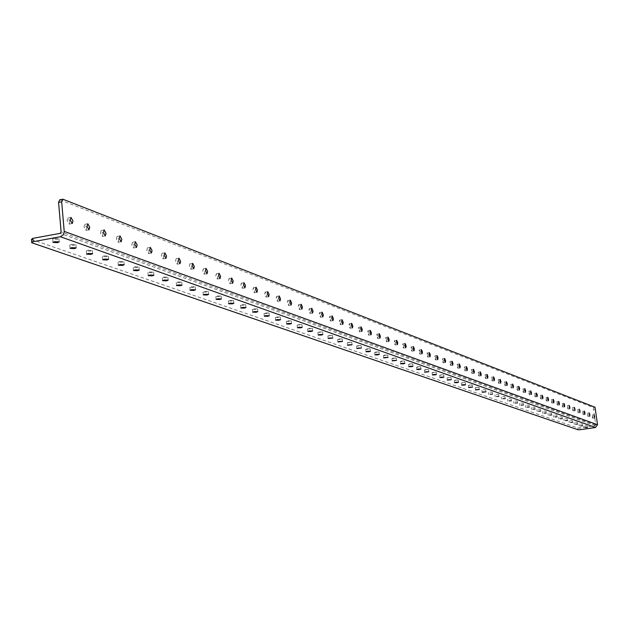 <?xml version="1.0" encoding="UTF-8"?>
<svg xmlns="http://www.w3.org/2000/svg" width="629" height="629" viewBox="0 0 629 629"><rect width="100%" height="100%" fill="white"/><g stroke="black" fill="none" stroke-linecap="round" stroke-linejoin="round"><path stroke-width="0.47" stroke-dasharray="3.15 2.36" d="M585.135 425.77L587.164 425.723L585.135 425.77M580.268 424.056L582.312 424.001L580.268 424.056M575.315 422.303L577.383 422.256L575.315 422.303M570.283 420.526L572.366 420.479L570.283 420.526M565.172 418.717L567.272 418.67L565.172 418.717M559.967 416.885L562.09 416.838L559.967 416.885M554.676 415.014L556.822 414.967L554.676 415.014M549.29 413.111L551.46 413.072L549.29 413.111M543.81 411.177L546.003 411.138L543.81 411.177M538.235 409.212L540.453 409.164L538.235 409.212M532.559 407.207L534.799 407.167L532.559 407.207M526.788 405.162L529.052 405.131L526.788 405.162M520.906 403.087L523.194 403.055L520.906 403.087M514.923 400.972L517.235 400.94L514.923 400.972M508.83 398.825L511.165 398.786L508.83 398.825M502.618 396.632L504.977 396.6L502.618 396.632M496.289 394.391L498.679 394.367L496.289 394.391M489.849 392.119L492.263 392.095L489.849 392.119M483.276 389.799L485.722 389.776L483.276 389.799M476.585 387.433L479.062 387.409L477.686 387.826L475.209 387.841L476.585 387.433M469.761 385.027L472.261 385.003L470.885 385.42L468.377 385.435L469.761 385.027M462.802 382.566L465.334 382.55L461.411 382.99L462.802 382.566M455.703 380.058L458.266 380.042L456.874 380.474L454.311 380.482L455.703 380.058M448.469 377.502L451.064 377.494L447.062 377.935L448.469 377.502M441.078 374.892L443.712 374.884L439.671 375.332L441.078 374.892M433.546 372.234L436.204 372.226L434.781 372.667L432.123 372.675L433.546 372.234M425.849 369.514L428.546 369.514L427.115 369.962L424.426 369.962L425.849 369.514M418.002 366.746L420.73 366.746L419.291 367.202L416.563 367.194L418.002 366.746M409.982 363.908L412.75 363.916L408.536 364.372L409.982 363.908M401.789 361.022L404.596 361.03L403.142 361.494L400.335 361.486L401.789 361.022M393.424 358.066L396.27 358.074L394.8 358.554L391.961 358.538L393.424 358.066M384.877 355.047L387.755 355.063L386.285 355.542L383.407 355.527L384.877 355.047M376.142 351.957L379.059 351.981L377.581 352.468L374.664 352.444L376.142 351.957M367.21 348.804L370.174 348.828L368.68 349.323L365.724 349.299L367.21 348.804M358.082 345.58L361.085 345.612L356.58 346.084L358.082 345.58M348.741 342.278L351.784 342.318L347.232 342.789L348.741 342.278M339.188 338.905L342.278 338.945L340.761 339.463L337.671 339.424L339.188 338.905M329.407 335.454L332.544 335.501L327.882 335.98L329.407 335.454M319.398 331.915L322.583 331.97L317.865 332.45L319.398 331.915M309.154 328.299L312.385 328.354L310.844 328.896L307.612 328.841L309.154 328.299M298.657 324.595L301.936 324.658L297.108 325.138L298.657 324.595M287.909 320.798L291.243 320.869L289.678 321.419L286.352 321.348L287.909 320.798M276.894 316.906L280.275 316.985L278.71 317.543L275.321 317.472L276.894 316.906M265.603 312.92L269.039 312.998L267.459 313.572L264.023 313.486L265.603 312.92M254.022 308.831L257.513 308.918L255.924 309.499L252.433 309.405L254.022 308.831M242.141 304.633L245.695 304.735L244.099 305.324L240.545 305.222L242.141 304.633M229.955 300.332L233.571 300.434L231.967 301.039L228.351 300.929L229.955 300.332M217.445 295.913L221.125 296.031L219.513 296.636L215.833 296.518L217.445 295.913M204.606 291.376L208.348 291.502L206.721 292.123L202.986 291.998L204.606 291.376M191.42 286.714L195.226 286.855L193.59 287.484L189.785 287.343L191.42 286.714M177.865 281.934L181.742 282.083L180.098 282.72L176.222 282.57L177.865 281.934M163.933 277.012L167.88 277.169L166.229 277.821L162.29 277.664L163.933 277.012M149.616 271.948L153.633 272.121L151.974 272.789L147.957 272.616L149.616 271.948M134.881 266.751L138.978 266.932L137.311 267.608L133.214 267.419L134.881 266.751M119.714 261.397L123.897 261.593L122.223 262.277L118.04 262.081L119.714 261.397M104.107 255.877L108.369 256.097L106.686 256.789L102.425 256.577L104.107 255.877M88.036 250.2L92.384 250.428L90.686 251.144L86.338 250.908L88.036 250.2M71.47 244.351L75.905 244.595L74.206 245.318L69.772 245.074L71.47 244.351M54.393 238.32L58.929 238.588L57.215 239.319L52.687 239.059L54.393 238.32M69.921 221.589L69.127 224.113L67.13 220.543L67.916 218.011L69.921 221.589M86.731 227.863L85.969 230.363L84.027 226.849L84.789 224.349L86.731 227.863M103.046 233.949L102.307 236.418L100.42 232.966L101.151 230.497L103.046 233.949M118.873 239.853L118.158 242.299L116.326 238.902L117.041 236.465L118.873 239.853M134.244 245.593L133.552 248.007L131.768 244.673L132.46 242.259L134.244 245.593M149.175 251.168L148.507 253.55L146.769 250.271L147.438 247.881L149.175 251.168M163.689 256.585L163.037 258.944L161.346 255.712L161.999 253.353L163.689 256.585M177.795 261.845L177.166 264.18L175.522 260.996L176.151 258.668L177.795 261.845M191.515 266.971L190.901 269.275L189.305 266.146L189.911 263.834L191.515 266.971M204.865 271.948L204.268 274.228L202.711 271.146L203.301 268.866L204.865 271.948M217.854 276.799L217.28 279.056L215.763 276.021L216.337 273.764L217.854 276.799M230.505 281.525L229.947 283.75L228.469 280.762L229.019 278.529L230.505 281.525M242.825 286.116L242.291 288.326L240.836 285.377L241.379 283.168L242.825 286.116M254.831 290.598L254.313 292.784L252.897 289.875L253.416 287.697L254.831 290.598M266.531 294.97L266.028 297.132L264.644 294.262L265.155 292.1L266.531 294.97M277.939 299.223L277.452 301.362L276.1 298.539L276.595 296.401L277.939 299.223M289.065 303.382L288.593 305.497L287.272 302.706L287.752 300.591L289.065 303.382M299.923 307.432L299.459 309.523L298.17 306.779L298.633 304.68L299.923 307.432M310.514 311.386L310.066 313.462L308.808 310.742L309.256 308.674L310.514 311.386M320.853 315.239L320.42 317.299L319.186 314.618L319.618 312.566L320.853 315.239M330.948 319.013L330.524 321.042L329.321 318.4L329.745 316.371L330.948 319.013M340.816 322.693L340.399 324.706L339.22 322.095L339.629 320.082L340.816 322.693M350.447 326.286L350.046 328.283L348.891 325.704L349.292 323.715L350.447 326.286M359.867 329.8L359.474 331.774L358.341 329.234L358.734 327.261L359.867 329.8M369.066 333.236L368.688 335.194L367.58 332.686L367.957 330.728L369.066 333.236M378.068 336.594L377.699 338.536L376.614 336.051L376.975 334.117L378.068 336.594M386.866 339.88L386.513 341.799L385.443 339.353L385.805 337.435L386.866 339.88M395.476 343.096L395.13 344.999L394.084 342.577L394.43 340.674L395.476 343.096M403.904 346.241L403.566 348.12L402.544 345.73L402.875 343.851L403.904 346.241M412.144 349.315L411.822 351.186L410.816 348.82L411.138 346.956L412.144 349.315M420.219 352.326L419.897 354.182L418.914 351.839L419.229 349.991L420.219 352.326M428.121 355.275L427.814 357.115L426.847 354.803L427.154 352.971L428.121 355.275M435.858 358.168L435.559 359.985L434.608 357.697L434.906 355.88L435.858 358.168M443.445 360.999L443.154 362.799L442.218 360.543L442.509 358.742L443.445 360.999M450.875 363.766L450.584 365.551L449.672 363.318L449.955 361.533L450.875 363.766M458.148 366.487L457.873 368.256L456.976 366.047L457.252 364.277L458.148 366.487M465.287 369.152L465.02 370.906L464.131 368.72L464.399 366.966L465.287 369.152M472.285 371.763L472.025 373.5L471.152 371.338L471.412 369.6L472.285 371.763M479.141 374.318L478.889 376.048L478.032 373.909L478.284 372.179L479.141 374.318M485.871 376.834L485.619 378.54L484.778 376.425L485.03 374.719L485.871 376.834M492.468 379.295L492.232 380.993L491.398 378.894L491.642 377.203L492.468 379.295M498.946 381.709L498.711 383.391L497.901 381.323L498.129 379.641L498.946 381.709M505.299 384.083L505.071 385.75L504.269 383.698L504.497 382.031L505.299 384.083M511.534 386.41L511.314 388.069L510.528 386.033L510.748 384.382L511.534 386.41M517.651 388.698L517.439 390.334L516.668 388.329L516.881 386.686L517.651 388.698M523.666 390.939L523.454 392.567L522.691 390.578L522.903 388.95L523.666 390.939M529.563 393.141L529.366 394.76L528.612 392.787L528.816 391.167L529.563 393.141M535.365 395.303L535.169 396.907L534.422 394.957L534.626 393.353L535.365 395.303M541.058 397.434L540.861 399.022L540.138 397.088L540.327 395.499L541.058 397.434M546.648 399.517L546.459 401.098L545.744 399.179L545.933 397.599L546.648 399.517M552.144 401.569L551.963 403.134L551.256 401.239L551.436 399.674L552.144 401.569M557.546 403.582L557.373 405.139L556.673 403.26L556.854 401.703L557.546 403.582M562.861 405.563L562.688 407.112L561.996 405.249L562.169 403.708L562.861 405.563M568.073 407.513L567.908 409.047L567.397 405.666L568.073 407.513M573.208 409.432L573.043 410.949L572.374 409.117L572.539 407.6L573.208 409.432M578.255 411.311L578.098 412.821L577.595 409.503L578.255 411.311M583.217 413.167L583.059 414.66L582.564 411.366L583.217 413.167M592.895 416.775L592.754 418.254L592.117 416.492L592.266 415.014L592.895 416.775M588.099 414.983L587.95 416.469L587.455 413.206L588.099 414.983M31.45 239.405L577.87 428.011L595.246 425.699L595.789 424.984L593.289 407.506L59.771 199.794M578.082 429.788L577.87 428.011M595.632 409.078L593.894 409.337M580.135 429.693L579.922 427.917M593.289 407.506L595.026 407.246M595.246 425.699L60.117 233.359M595.789 424.984L61.115 231.959M587.164 425.723L587.376 427.508M582.312 424.001L582.525 425.802M577.383 422.256L577.595 424.072M572.366 420.479L572.587 422.311M567.272 418.67L567.492 420.518M562.09 416.838L562.31 418.694M556.822 414.967L557.042 416.838M551.46 413.072L551.68 414.959M546.003 411.138L546.224 413.041M540.453 409.164L540.673 411.091M534.799 407.167L535.027 409.102M529.052 405.131L529.28 407.081M523.194 403.055L523.422 405.029M517.235 400.94L517.463 402.93M511.165 398.786L511.393 400.799M504.977 396.6L505.213 398.629M498.679 394.367L498.915 396.412M492.263 392.095L492.499 394.155M485.722 389.776L485.965 391.859M479.062 387.409L479.298 389.516M472.261 385.003L472.505 387.126M465.334 382.55L465.578 384.696M458.266 380.042L458.51 382.212M451.064 377.494L451.308 379.68M443.712 374.884L443.956 377.093M436.204 372.226L436.455 374.459M428.546 369.514L428.797 371.77M420.73 366.746L420.982 369.019M412.75 363.916L413.001 366.212M404.596 361.03L404.848 363.35M396.27 358.074L396.522 360.425M387.755 355.063L388.014 357.437M379.059 351.981L379.318 354.379M370.174 348.828L370.426 351.257M361.085 345.612L361.345 348.065M351.784 342.318L352.043 344.794M342.278 338.945L342.538 341.453M332.544 335.501L332.804 338.032M322.583 331.97L322.85 334.534M312.385 328.354L312.652 330.948M301.936 324.658L302.211 327.284M291.243 320.869L291.51 323.526M280.275 316.985L280.55 319.674M269.039 312.998L269.306 315.727M257.513 308.918L257.788 311.677M245.695 304.735L245.97 307.526M233.571 300.434L233.846 303.264M221.125 296.031L221.4 298.893M208.348 291.502L208.624 294.403M195.226 286.855L195.501 289.796M181.742 282.083L182.025 285.055M167.88 277.169L168.163 280.188M153.633 272.121L153.916 275.18M138.978 266.932L139.261 270.038M123.897 261.593L124.18 264.738M108.369 256.097L108.66 259.282M92.384 250.428L92.667 253.668M75.905 244.595L76.195 247.881M58.929 238.588L59.212 241.921M69.127 224.113L72.193 223.554M85.969 230.363L88.996 229.805M102.307 236.418L105.287 235.875M118.158 242.299L121.13 241.764M133.552 248.007L136.485 247.48M148.507 253.55L151.4 253.039M163.037 258.944L165.899 258.433M177.166 264.18L179.988 263.685M190.901 269.275L193.701 268.787M204.268 274.228L207.035 273.749M217.28 279.056L220.008 278.584M229.947 283.75L232.644 283.294M242.291 288.326L244.956 287.87M254.313 292.784L256.947 292.336M266.028 297.132L268.63 296.691M277.452 301.362L280.031 300.929M288.593 305.497L291.141 305.073M299.459 309.523L301.983 309.106M310.066 313.462L312.558 313.045M320.42 317.299L322.889 316.89M330.524 321.042L332.969 320.641M340.399 324.706L342.821 324.312M350.046 328.283L352.444 327.89M359.474 331.774L361.848 331.397M368.688 335.194L371.039 334.817M377.699 338.536L380.026 338.158M386.513 341.799L388.808 341.429M395.13 344.999L397.41 344.629M403.566 348.12L405.823 347.766M411.822 351.186L414.055 350.833M419.897 354.182L422.114 353.828M427.814 357.115L430.008 356.769M435.559 359.985L437.737 359.646M443.154 362.799L445.301 362.461M450.584 365.551L452.723 365.221M457.873 368.256L459.988 367.926M465.02 370.906L467.111 370.583M472.025 373.5L474.101 373.178M478.889 376.048L480.949 375.733M485.619 378.54L487.664 378.233M492.232 380.993L494.252 380.687M498.711 383.391L500.715 383.092M505.071 385.75L507.06 385.451M511.314 388.069L513.288 387.771M517.439 390.334L519.397 390.043M523.454 392.567L525.396 392.276M529.366 394.76L531.285 394.469M535.169 396.907L537.072 396.624M540.861 399.022L542.756 398.739M546.459 401.098L548.339 400.815M551.963 403.134L553.827 402.859M557.373 405.139L559.22 404.864M562.688 407.112L564.52 406.837M567.908 409.047L569.725 408.779M573.043 410.949L574.851 410.682M578.098 412.821L579.883 412.561M583.059 414.66L584.836 414.401M592.754 418.254L594.499 418.002M587.95 416.469L589.711 416.217M583.901 426.1L584.113 427.885M579.026 424.386L579.238 426.187M574.073 422.641L574.285 424.457M569.033 420.872L569.245 422.696M563.906 419.063L564.127 420.911M558.694 417.231L558.914 419.087M553.394 415.368L553.614 417.239M548.001 413.465L548.229 415.36M542.52 411.539L542.741 413.442M536.938 409.573L537.166 411.492M531.253 407.576L531.481 409.51M525.474 405.54L525.702 407.49M519.585 403.464L519.821 405.438M513.594 401.357L513.822 403.346M507.493 399.211L507.721 401.216M501.274 397.017L501.51 399.045M494.944 394.792L495.18 396.836M488.489 392.52L488.725 394.58M481.916 390.2L482.152 392.292M475.209 387.841L475.453 389.949M468.377 385.435L468.621 387.566M461.411 382.99L461.655 385.129M454.311 380.482L454.547 382.652M447.062 377.935L447.305 380.12M439.671 375.332L439.915 377.542M432.123 372.675L432.367 374.908M424.426 369.962L424.669 372.219M416.563 367.194L416.815 369.475M408.536 364.372L408.787 366.668M400.335 361.486L400.587 363.806M391.961 358.538L392.221 360.889M383.407 355.527L383.659 357.901M374.664 352.444L374.915 354.842M365.724 349.299L365.984 351.721M356.58 346.084L356.84 348.537M347.232 342.789L347.491 345.266M337.671 339.424L337.93 341.932M327.882 335.98L328.149 338.512M317.865 332.45L318.132 335.013M307.612 328.841L307.88 331.436M297.108 325.138L297.375 327.764M286.352 321.348L286.62 324.006M275.321 317.472L275.596 320.161M264.023 313.486L264.29 316.214M252.433 309.405L252.709 312.165M240.545 305.222L240.821 308.013M228.351 300.929L228.626 303.752M215.833 296.518L216.109 299.38M202.986 291.998L203.261 294.891M189.785 287.343L190.06 290.284M176.222 282.57L176.505 285.55M162.29 277.664L162.565 280.676M147.957 272.616L148.232 275.675M133.214 267.419L133.497 270.525M118.04 262.081L118.323 265.226M102.425 256.577L102.708 259.769M86.338 250.908L86.621 254.147M69.772 245.074L70.055 248.361M52.687 239.059L52.97 242.393M67.916 218.011L70.998 217.445M84.789 224.349L87.832 223.79M101.151 230.497L104.162 229.947M117.041 236.465L120.005 235.93M132.46 242.259L135.392 241.733M147.438 247.881L150.339 247.37M161.999 253.353L164.861 252.842M176.151 258.668L178.974 258.165M189.911 263.834L192.702 263.347M203.301 268.866L206.06 268.386M216.337 273.764L219.065 273.293M229.019 278.529L231.716 278.065M241.379 283.168L244.044 282.712M253.416 287.697L256.058 287.241M265.155 292.1L267.757 291.659M276.595 296.401L279.174 295.968M287.752 300.591L290.299 300.167M298.633 304.68L301.157 304.263M309.256 308.674L311.748 308.257M319.618 312.566L322.095 312.157M329.745 316.371L332.191 315.97M339.629 320.082L342.05 319.689M349.292 323.715L351.69 323.322M358.734 327.261L361.101 326.876M367.957 330.728L370.308 330.351M376.975 334.117L379.303 333.74M385.805 337.435L388.101 337.065M394.43 340.674L396.71 340.313M402.875 343.851L405.131 343.489M411.138 346.956L413.379 346.595M419.229 349.991L421.446 349.645M427.154 352.971L429.348 352.625M434.906 355.88L437.084 355.542M442.509 358.742L444.664 358.404M449.955 361.533L452.086 361.203M457.252 364.277L459.367 363.947M464.399 366.966L466.498 366.644M471.412 369.6L473.488 369.278M478.284 372.179L480.344 371.865M485.03 374.719L487.066 374.404M491.642 377.203L493.663 376.889M498.129 379.641L500.134 379.334M504.497 382.031L506.487 381.732M510.748 384.382L512.714 384.083M516.881 386.686L518.831 386.387M522.903 388.95L524.838 388.659M528.816 391.167L530.734 390.884M534.626 393.353L536.529 393.07M540.327 395.499L542.222 395.216M545.933 397.599L547.804 397.324M551.436 399.674L553.3 399.391M556.854 401.703L558.694 401.428M562.169 403.708L564.001 403.433M567.397 405.666L569.214 405.398M572.539 407.6L574.34 407.333M577.595 409.503L579.38 409.235M582.564 411.366L584.341 411.107M592.266 415.014L594.012 414.755M587.455 413.206L589.216 412.946"/><path stroke-width="0.94" d="M585.355 427.555L587.376 427.508L585.355 427.555M580.488 425.849L582.525 425.802L580.488 425.849M575.535 424.119L577.595 424.072L575.535 424.119M570.503 422.358L572.587 422.311L570.503 422.358M565.392 420.565L567.492 420.518L565.392 420.565M560.187 418.741L562.31 418.694L560.187 418.741M554.896 416.885L557.042 416.838L554.896 416.885M549.51 415.006L551.68 414.959L549.51 415.006M544.038 413.088L546.224 413.041L544.038 413.088M538.463 411.13L540.673 411.091L538.463 411.13M532.787 409.141L535.027 409.102L532.787 409.141M527.016 407.12L529.28 407.081L527.016 407.12M521.134 405.06L523.422 405.029L521.134 405.06M515.151 402.969L517.463 402.93L515.151 402.969M509.058 400.83L511.393 400.799L509.058 400.83M502.854 398.66L505.213 398.629L502.854 398.66M496.525 396.443L498.915 396.412L496.525 396.443M490.085 394.186L492.499 394.155L490.085 394.186M483.52 391.883L485.965 391.859L482.152 392.292L483.52 391.883M476.821 389.54L479.298 389.516L475.453 389.949L476.821 389.54M469.997 387.149L472.505 387.126L468.621 387.566L469.997 387.149M463.046 384.712L465.578 384.696L464.186 385.113L461.655 385.129L463.046 384.712M455.946 382.228L458.51 382.212L457.118 382.636L454.547 382.652L455.946 382.228M448.713 379.688L451.308 379.68L447.305 380.12L448.713 379.688M441.33 377.101L443.956 377.093L442.541 377.534L439.915 377.542L441.33 377.101M433.79 374.467L436.455 374.459L435.032 374.9L432.367 374.908L433.79 374.467M426.1 371.77L428.797 371.77L424.669 372.219L426.1 371.77M418.246 369.019L420.982 369.019L419.543 369.475L416.815 369.475L418.246 369.019M410.234 366.212L413.001 366.212L411.555 366.676L408.787 366.668L410.234 366.212M402.041 363.342L404.848 363.35L403.393 363.814L400.587 363.806L402.041 363.342M393.683 360.417L396.522 360.425L392.221 360.889L393.683 360.417M385.137 357.421L388.014 357.437L383.659 357.901L385.137 357.421M376.401 354.363L379.318 354.379L377.832 354.866L374.915 354.842L376.401 354.363M367.47 351.234L370.426 351.257L368.94 351.745L365.984 351.721L367.47 351.234M358.341 348.034L361.345 348.065L356.84 348.537L358.341 348.034M349.001 344.763L352.043 344.794L347.491 345.266L349.001 344.763M339.448 341.413L342.538 341.453L337.93 341.932L339.448 341.413M329.675 337.993L332.804 338.032L328.149 338.512L329.675 337.993M319.666 334.486L322.85 334.534L321.309 335.06L318.132 335.013L319.666 334.486M309.421 330.893L312.652 330.948L311.103 331.491L307.88 331.436L309.421 330.893M298.924 327.222L302.211 327.284L300.654 327.827L297.375 327.764L298.924 327.222M288.176 323.455L291.51 323.526L289.945 324.077L286.62 324.006L288.176 323.455M277.161 319.595L280.55 319.674L278.977 320.232L275.596 320.161L277.161 319.595M265.87 315.64L269.306 315.727L267.734 316.293L264.29 316.214L265.87 315.64M254.289 311.583L257.788 311.677L256.2 312.251L252.709 312.165L254.289 311.583M242.417 307.424L245.97 307.526L244.374 308.108L240.821 308.013L242.417 307.424M230.23 303.154L233.846 303.264L232.243 303.862L228.626 303.752L230.23 303.154M217.728 298.775L221.4 298.893L219.788 299.498L216.109 299.38L217.728 298.775M204.881 294.278L208.624 294.403L207.004 295.017L203.261 294.891L204.881 294.278M191.696 289.654L195.501 289.796L193.874 290.417L190.06 290.284L191.696 289.654M178.149 284.913L182.025 285.055L180.381 285.692L176.505 285.55L178.149 284.913M164.216 280.031L168.163 280.188L166.512 280.833L162.565 280.676L164.216 280.031M149.891 275.015L153.916 275.18L152.257 275.84L148.232 275.675L149.891 275.015M135.164 269.857L139.261 270.038L137.594 270.706L133.497 270.525L135.164 269.857M120.005 264.542L124.18 264.738L122.506 265.422L118.323 265.226L120.005 264.542M104.39 259.077L108.66 259.282L106.969 259.981L102.708 259.769L104.39 259.077M88.319 253.448L92.667 253.668L90.969 254.375L86.621 254.147L88.319 253.448M71.753 247.645L76.195 247.881L74.489 248.597L70.055 248.361L71.753 247.645M54.684 241.662L59.212 241.921L57.498 242.645L52.97 242.393L54.684 241.662M72.995 221.015L72.217 223.547L70.22 219.977L70.998 217.445L72.995 221.015M89.774 227.305L89.011 229.805L87.077 226.291L87.832 223.79L89.774 227.305M106.049 233.398L105.31 235.875L103.423 232.423L104.162 229.947L106.049 233.398M121.837 239.319L121.13 241.764L119.298 238.367L120.005 235.93L121.837 239.319M137.169 245.066L136.485 247.48L134.7 244.146L135.392 241.733L137.169 245.066M152.069 250.649L151.4 253.039L149.671 249.752L150.339 247.37L152.069 250.649M166.543 256.074L165.899 258.433L164.216 255.201L164.861 252.842L166.543 256.074M180.617 261.349L179.988 263.685L178.353 260.5L178.974 258.165L180.617 261.349M194.306 266.484L193.701 268.787L192.097 265.65L192.702 263.347L194.306 266.484M207.617 271.469L207.035 273.749L205.471 270.667L206.06 268.386L207.617 271.469M220.582 276.328L220.008 278.584L218.491 275.549L219.065 273.293L220.582 276.328M233.202 281.061L232.644 283.294L231.165 280.298L231.716 278.065L233.202 281.061M245.491 285.668L244.956 287.87L243.509 284.921L244.044 282.712L245.491 285.668M257.465 290.15L256.947 292.336L255.531 289.426L256.058 287.241L257.465 290.15M269.141 294.529L268.63 296.691L267.254 293.822L267.757 291.659L269.141 294.529M280.518 298.791L280.031 300.929L278.678 298.107L279.174 295.968L280.518 298.791M291.612 302.95L291.141 305.073L289.827 302.282L290.299 300.167L291.612 302.95M302.439 307.007L301.983 309.106L300.693 306.354L301.157 304.263L302.439 307.007M313.006 310.97L312.558 313.045L311.3 310.333L311.748 308.257L313.006 310.97M323.322 314.838L322.889 316.89L321.655 314.209L322.095 312.157L323.322 314.838M333.394 318.612L332.969 320.641L331.766 317.999L332.191 315.97L333.394 318.612M343.23 322.3L342.821 324.312L341.641 321.702L342.05 319.689L343.23 322.3M352.838 325.901L352.444 327.89L351.289 325.319L351.69 323.322L352.838 325.901M362.233 329.415L361.848 331.397L360.716 328.849L361.101 326.876L362.233 329.415M371.409 332.859L371.039 334.817L369.931 332.301L370.308 330.351L371.409 332.859M380.388 336.224L380.026 338.158L378.941 335.682L379.303 333.74L380.388 336.224M389.162 339.511L388.808 341.429L387.747 338.984L388.101 337.065L389.162 339.511M397.756 342.734L397.41 344.629L396.364 342.207L396.71 340.313L397.756 342.734M406.153 345.879L405.823 347.766L404.801 345.368L405.131 343.489L406.153 345.879M414.377 348.961L414.055 350.833L413.049 348.466L413.379 346.595L414.377 348.961M422.429 351.981L422.114 353.828L421.131 351.493L421.446 349.645L422.429 351.981M430.315 354.937L430.008 356.769L429.041 354.457L429.348 352.625L430.315 354.937M438.028 357.83L437.737 359.646L436.785 357.358L437.084 355.542L438.028 357.83M445.591 360.661L445.301 362.461L444.373 360.205L444.664 358.404L445.591 360.661M453.006 363.436L452.723 365.221L451.803 362.988L452.086 361.203L453.006 363.436M460.263 366.157L459.988 367.926L459.091 365.716L459.367 363.947L460.263 366.157M467.378 368.83L467.111 370.583L466.231 368.397L466.498 366.644L467.378 368.83M474.36 371.44L474.101 373.178L473.228 371.016L473.488 369.278L474.36 371.44M481.201 374.003L480.949 375.733L480.092 373.587L480.344 371.865L481.201 374.003M487.907 376.519L487.664 378.233L486.822 376.111L487.066 374.404L487.907 376.519M494.488 378.988L494.252 380.687L493.427 378.587L493.663 376.889L494.488 378.988M500.943 381.41L500.715 383.092L499.906 381.017L500.134 379.334L500.943 381.41M507.281 383.784L507.06 385.451L506.259 383.399L506.487 381.732L507.281 383.784M513.5 386.112L513.288 387.771L512.493 385.734L512.714 384.083L513.5 386.112M519.609 388.4L519.397 390.043L518.618 388.03L518.831 386.387L519.609 388.4M525.6 390.648L525.396 392.276L524.633 390.287L524.838 388.659L525.6 390.648M531.489 392.85L531.285 394.469L530.538 392.496L530.734 390.884L531.489 392.85M537.268 395.02L537.072 396.624L536.333 394.666L536.529 393.07L537.268 395.02M542.945 397.151L542.756 398.739L542.025 396.805L542.222 395.216L542.945 397.151M548.527 399.242L548.339 400.815L547.623 398.896L547.804 397.324L548.527 399.242M554.007 401.294L553.827 402.859L553.119 400.964L553.3 399.391L554.007 401.294M559.393 403.315L559.22 404.864L558.521 402.985L558.694 401.428L559.393 403.315M564.685 405.296L564.52 406.837L563.828 404.974L564.001 403.433L564.685 405.296M569.89 407.246L569.725 408.779L569.214 405.398L569.89 407.246M575.008 409.164L574.851 410.682L574.34 407.333L575.008 409.164M580.04 411.051L579.883 412.561L579.38 409.235L580.04 411.051M584.986 412.907L584.836 414.401L584.192 412.608L584.341 411.107L584.986 412.907M594.649 416.524L594.499 418.002L594.012 414.755L594.649 416.524M589.86 414.731L589.711 416.217L589.216 412.946L589.86 414.731M32.85 238.352L31.45 239.405L31.733 242.747L578.082 429.788L580.135 429.693L595.459 427.484L60.4 236.724L63.27 234.845L64.244 231.904L61.673 201.799L58.568 202.381L61.115 231.959L60.117 233.359L32.85 238.352L33.133 241.701L60.4 236.724M31.733 242.747L33.133 241.701M58.568 202.381L59.771 199.794L62.869 199.212L595.026 407.246L597.534 424.732L595.459 427.484M62.869 199.212L61.673 201.799M597.534 424.732L64.221 231.393"/></g></svg>

